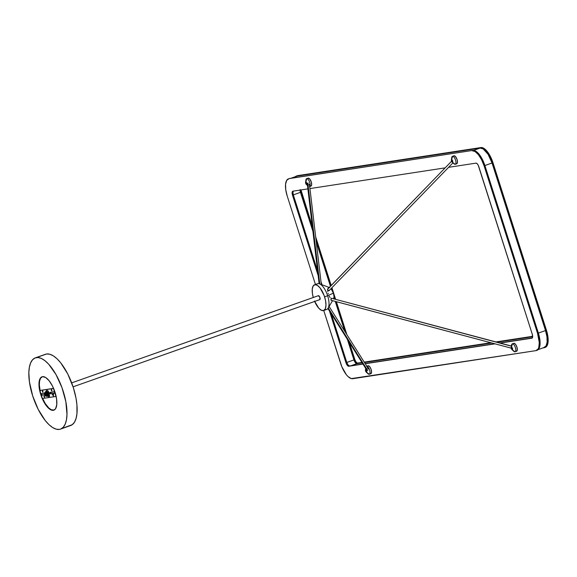 <?xml version="1.0" encoding="UTF-8"?>
<svg xmlns="http://www.w3.org/2000/svg" width="577" height="577" viewBox="0 0 577 577"><rect width="100%" height="100%" fill="white"/><g stroke="black" fill="none" stroke-linecap="round" stroke-linejoin="round"><path stroke-width="0.87" d="M46.903 396.082L47.992 396.161L47.905 393.709L48.317 393.564A2.676 1.075 70.5 0 1 48.136 396.248A2.676 1.075 -109.5 0 0 48.317 393.564A2.676 1.075 -109.5 0 0 46.348 391.206A2.676 1.075 70.5 0 1 48.317 393.564L49.312 393.276L46.254 390.932L46.867 390.203L48.129 390.975L49.312 393.276L47.905 393.709A2.676 1.075 70.5 0 1 47.718 396.399A2.676 1.075 70.5 0 1 46.953 396.125A2.171 0.873 -109.5 0 0 47.155 393.911A2.171 0.873 -109.5 0 0 45.619 392.007L45.619 392.007A2.171 0.873 70.5 0 1 47.134 393.839A2.171 0.873 70.5 0 1 47.011 396.111A2.171 0.873 -109.5 0 0 47.026 396.103A2.171 0.873 -109.5 0 0 47.17 393.903A2.171 0.873 -109.5 0 0 45.633 391.999L45.619 392.007A2.171 0.873 70.5 0 1 46.376 392.41A2.171 0.873 70.5 0 1 47.17 393.903L47.22 393.86A1.803 0.728 -109.5 0 0 46.564 392.62A1.803 0.728 -109.5 0 0 46.47 392.526A1.803 0.728 70.5 0 1 47.22 393.86A1.803 0.728 70.5 0 1 47.401 395.144A1.803 0.728 -109.5 0 0 47.408 395.021A1.803 0.728 -109.5 0 0 47.22 393.86L47.17 393.903A2.171 0.873 70.5 0 1 47.401 395.295A2.171 0.873 70.5 0 1 47.018 396.111A2.171 0.873 70.5 0 1 46.953 396.125A2.171 0.873 70.5 0 1 46.787 396.118A2.171 0.873 -109.5 0 0 46.953 396.125L46.953 396.125M52.615 394.704L52.269 393.976L52.615 394.704A0.418 0.368 17.9 0 1 52.457 394.74L52.24 394.004L52.5 394.762L52.795 394.25M53.445 394.61L53.12 393.846L53.445 394.61A0.418 0.368 17.9 0 1 53.308 394.61L53.084 393.889L53.344 394.632L53.647 394.12M307.815 183.104L319.759 283.92L307.815 183.104L308.212 183.075L307.815 183.104M309.402 184.517L308.89 184.9M307.981 178.25L309.445 178.646L311.255 181.849L311.659 184.748L310.83 186.097A4.198 1.688 -109.5 0 0 310.96 186.068A4.198 1.688 -109.5 0 0 311.205 181.697A4.198 1.688 -109.5 0 0 308.284 178.12L306.748 178.661A4.198 1.688 70.5 0 1 309.532 181.863A4.198 1.688 70.5 0 1 309.698 186.429A4.198 1.688 -109.5 0 0 309.532 181.863A4.198 1.688 -109.5 0 0 306.748 178.661L305.839 181.95A1.392 0.563 70.5 0 1 306.82 183.19A1.392 0.563 70.5 0 1 306.683 184.597L307.44 185.188L306.683 184.597A1.392 0.563 70.5 0 1 306.308 184.431A1.392 0.563 70.5 0 1 305.572 182.346A1.392 0.563 70.5 0 1 305.839 181.95L306.748 178.661A4.198 1.688 -109.5 0 0 305.94 179.844L305.572 182.346M367.556 370.275L328.219 307.974L367.181 370.283L367.902 370.102L367.556 370.275M366.835 370.109L366.568 369.706M366.193 372.064A1.392 0.563 70.5 0 1 365.45 369.972A1.392 0.563 70.5 0 1 365.695 369.59A1.392 0.563 70.5 0 1 366.683 370.766A1.392 0.563 70.5 0 1 366.59 372.223L369.244 374.257L366.59 372.223A1.392 0.563 70.5 0 1 366.193 372.064L368.054 373.773A4.198 1.688 -109.5 0 0 369.244 374.257A4.198 1.688 70.5 0 1 367.167 372.67M365.847 369.006A4.198 1.688 70.5 0 1 365.796 368.544M365.695 369.59L365.602 371.047L366.59 372.223L366.683 370.766L365.695 369.59M331.061 300.3L331.371 298.222L511.438 346.056L511.503 346.597M511.626 346.618A4.198 1.688 70.5 0 1 512.275 343.87A4.198 1.688 70.5 0 1 512.398 343.834A4.198 1.688 -109.5 0 0 511.59 345.017L511.424 346.186L331.371 298.222L330.859 299.333L331.212 300.271M511.95 349.597L512.52 349.64L512.592 348.876L511.489 347.123A1.392 0.563 70.5 0 1 512.477 348.364A1.392 0.563 70.5 0 1 512.333 349.77L514.944 351.819A4.198 1.688 -109.5 0 0 515.369 347.563A4.198 1.688 -109.5 0 0 512.398 343.834L511.229 348.018L511.813 349.446L513.818 351.321A4.198 1.688 -109.5 0 0 514.944 351.819L512.333 349.77A1.392 0.563 70.5 0 1 511.958 349.604A1.392 0.563 70.5 0 1 511.222 347.513A1.392 0.563 70.5 0 1 511.489 347.123L512.398 343.834L513.934 343.293A4.198 1.688 -109.5 0 0 513.811 343.322A4.198 1.688 -109.5 0 0 513.696 343.38M513.631 343.416L512.398 343.834A4.198 1.688 70.5 0 1 515.319 347.412A4.198 1.688 70.5 0 1 515.066 351.782A4.198 1.688 70.5 0 1 514.944 351.819A4.198 1.688 70.5 0 1 512.982 350.275M511.301 346.986L511.251 347.412M45.59 395.043L45.165 393.73L45.59 395.043M44.956 392.447L44.833 392.706A1.774 0.714 70.5 0 1 46.088 394.257A1.774 0.714 70.5 0 1 45.922 396.067L46.174 396.197A1.976 0.793 -109.5 0 0 46.355 394.178A1.976 0.793 -109.5 0 0 44.956 392.447A1.976 0.793 70.5 0 1 45.633 392.822A1.976 0.793 70.5 0 1 46.557 395.447A1.976 0.793 70.5 0 1 46.174 396.197A2.171 0.873 -109.5 0 0 46.535 396.276A2.171 0.873 -109.5 0 0 46.737 394.055A2.171 0.873 -109.5 0 0 45.201 392.151L45.201 392.151A2.171 0.873 70.5 0 1 46.715 393.99A2.171 0.873 70.5 0 1 46.586 396.262A2.171 0.873 -109.5 0 0 46.607 396.255A2.171 0.873 -109.5 0 0 46.751 394.055A2.171 0.873 -109.5 0 0 45.215 392.151L45.215 392.151A2.171 0.873 70.5 0 1 45.958 392.562A2.171 0.873 70.5 0 1 46.751 394.055L46.802 394.012A1.803 0.728 -109.5 0 0 46.138 392.771A1.803 0.728 -109.5 0 0 46.052 392.677A1.803 0.728 70.5 0 1 46.802 394.012A1.803 0.728 70.5 0 1 46.975 395.295A1.803 0.728 -109.5 0 0 46.989 395.166A1.803 0.728 -109.5 0 0 46.802 394.012L46.751 394.055A2.171 0.873 70.5 0 1 46.975 395.447A2.171 0.873 70.5 0 1 46.6 396.262A2.171 0.873 70.5 0 1 46.535 396.276A2.171 0.873 70.5 0 1 46.174 396.197A1.976 0.793 70.5 0 1 45.742 396.053A1.976 0.793 -109.5 0 0 45.85 396.125A1.976 0.793 -109.5 0 0 46.174 396.197L45.922 396.067A1.774 0.714 70.5 0 1 45.641 396.01A1.774 0.714 70.5 0 1 44.703 394.625A1.774 0.714 70.5 0 1 44.566 392.966A1.774 0.714 70.5 0 1 44.833 392.706L44.956 392.447A1.976 0.793 -109.5 0 0 44.653 392.735A1.976 0.793 -109.5 0 0 44.617 392.865A1.976 0.793 70.5 0 1 44.956 392.447M46.564 395.375A1.803 0.728 -109.5 0 0 46.564 395.317A1.803 0.728 -109.5 0 0 45.72 392.915A1.803 0.728 -109.5 0 0 45.677 392.872A1.803 0.728 70.5 0 1 46.564 395.375M46.549 395.555A1.803 0.728 -109.5 0 0 45.554 392.742A1.803 0.728 70.5 0 1 46.549 395.555M46.975 395.389A1.803 0.728 -109.5 0 0 45.994 392.605A1.803 0.728 70.5 0 1 46.975 395.389M42.388 391.718L42.438 391.033L42.929 392.31L42.352 391.595L42.72 391.184L42.9 392.331L42.388 391.718L42.756 391.595L42.388 391.718M43.051 392.122L42.684 391.119L43.015 392.086M41.494 394.401L42.049 395.101L41.133 394.531L41.191 393.738L44.494 393.233L41.212 393.73L41.09 394.379L41.688 395.231L44.732 394.69L41.984 395.094L41.465 393.694L41.494 394.401M43.982 396.709L44.032 396.017L44.537 396.623L44.487 397.315L43.946 396.579L44.241 396.096L44.523 397.301L43.982 396.709M44.278 396.132L44.609 397.07M51.584 389.785L51.295 390.355L51.339 389.663L51.851 390.276L51.8 390.961L51.295 390.355L51.916 390.716M53.178 394.769L52.882 395.346L52.933 394.654L53.394 395.952L52.882 395.346L53.51 395.707M54.7 392.454L54.664 393.233L50.588 393.867L50.091 392.374L54.137 391.754L54.7 392.454L54.62 393.247L50.588 393.867L50.956 393.738L50.372 393.766L49.954 392.742L54.137 391.754L54.7 392.454M46.059 391.848A2.171 0.873 -109.5 0 0 46.001 391.862A2.171 0.873 -109.5 0 0 45.994 391.87A2.171 0.873 70.5 0 1 46.059 391.848L46.059 391.848A2.171 0.873 -109.5 0 0 45.807 392.007A2.171 0.873 70.5 0 1 45.987 391.87A2.171 0.873 70.5 0 1 46.045 391.855L46.045 391.855A2.171 0.873 70.5 0 1 47.559 393.694A2.171 0.873 70.5 0 1 47.429 395.966A2.171 0.873 70.5 0 1 47.379 395.981A2.171 0.873 -109.5 0 0 47.581 393.759A2.171 0.873 -109.5 0 0 46.045 391.855A2.171 0.873 70.5 0 1 46.802 392.259A2.171 0.873 70.5 0 1 47.819 395.144A2.171 0.873 70.5 0 1 47.444 395.959A2.171 0.873 -109.5 0 0 47.574 393.687A2.171 0.873 -109.5 0 0 46.059 391.848L46.045 391.855A2.171 0.873 70.5 0 1 46.102 391.826A2.171 0.873 70.5 0 1 47.703 393.738A2.171 0.873 70.5 0 1 47.552 395.923A2.171 0.873 70.5 0 1 47.502 395.937L47.913 395.238L47.559 393.341L46.766 392.086L46.009 391.877M46.838 392.302A1.803 0.728 70.5 0 1 47.819 395.094A1.803 0.728 -109.5 0 0 46.838 392.302M46.896 392.382A1.803 0.728 70.5 0 1 47.819 395A1.803 0.728 -109.5 0 0 47.833 394.87A1.803 0.728 -109.5 0 0 46.982 392.468A1.803 0.728 -109.5 0 0 46.896 392.382M46.412 392.454A1.803 0.728 70.5 0 1 47.401 395.238A1.803 0.728 -109.5 0 0 46.412 392.454M54.325 410.002L51.339 409.785L48.771 407.961L45.316 403.626L42.633 398.483A17.707 7.126 -109.5 0 0 53.647 410.189L53.286 410.319A17.707 7.126 70.5 0 1 40.974 395.231A17.707 7.126 70.5 0 1 42.013 376.795A17.707 7.126 70.5 0 1 42.547 376.658L45.691 377.524L49.175 380.813L52.464 386.035L55.067 392.396L56.575 398.916L56.77 404.614L55.616 408.617L53.964 410.132L50.978 409.915L47.53 407.196L43.362 400.943L40.765 394.589L39.25 388.061L39.063 382.363L40.217 378.361L42.547 376.658A17.707 7.126 70.5 0 1 54.858 391.754A17.707 7.126 70.5 0 1 53.812 410.189A17.707 7.126 70.5 0 1 53.286 410.319L53.647 410.189A17.707 7.126 -109.5 0 0 53.993 410.117M69.521 425.812L61.559 428.624L72.276 424.665L74.491 422.184L76.063 418.462L76.95 413.644L76.921 404.773L75.991 398.094L73.322 387.564L67.776 374.004L60.744 362.861L57.008 358.75L53.315 355.836L49.795 354.235L46.6 353.997A37.786 15.211 -109.5 0 0 45.475 354.278L35.327 357.863A37.786 15.211 70.5 0 1 36.452 357.581L45.157 354.401M60.506 429.115L70.646 425.53A37.786 15.211 -109.5 0 0 72.868 386.201A37.786 15.211 -109.5 0 0 46.6 353.997L36.452 357.581A37.786 15.211 70.5 0 1 62.727 389.785A37.786 15.211 70.5 0 1 60.506 429.115A37.786 15.211 70.5 0 1 59.373 429.396A37.786 15.211 70.5 0 1 33.105 397.2A37.786 15.211 70.5 0 1 35.327 357.863M318.331 295.712L71.685 382.868L318.381 295.684A2.099 0.844 -109.5 0 0 318.331 295.712L319.831 297.249L319.838 299.622A2.099 0.844 -109.5 0 0 319.853 297.314A2.099 0.844 -109.5 0 0 318.381 295.684M319.723 299.658A2.099 0.844 -109.5 0 0 319.781 299.643A2.099 0.844 -109.5 0 0 319.838 299.622L73.077 386.821L319.672 299.665M329.041 290.671L329.041 290.281L328.904 290.801L328.104 290.419L327.585 289.178L327.96 290.267L328.984 290.75L452.967 162.822M323.625 310.534L326.676 309.452A13.646 5.496 -109.5 0 0 327.642 295.749L324.591 296.823A13.646 5.496 70.5 0 1 323.625 310.534A13.646 5.496 70.5 0 1 314.667 301.454M333.636 298.814A6.297 2.532 -109.5 0 0 333.398 293.116L327.642 295.749A13.646 5.496 70.5 0 1 328.089 308.197A13.646 5.496 70.5 0 1 324.952 309.423M331.371 298.222L511.446 346.049M453.789 155.905L455.253 156.302L457.063 159.504L457.467 162.404L456.638 163.753A4.198 1.688 -109.5 0 0 456.768 163.724A4.198 1.688 -109.5 0 0 457.013 159.353A4.198 1.688 -109.5 0 0 454.092 155.776L452.556 156.317A4.198 1.688 70.5 0 1 455.469 159.894A4.198 1.688 70.5 0 1 455.224 164.265A4.198 1.688 70.5 0 1 455.102 164.301A4.198 1.688 -109.5 0 0 455.52 160.053A4.198 1.688 -109.5 0 0 452.556 156.317L451.647 159.605A1.392 0.563 70.5 0 1 452.628 160.846A1.392 0.563 70.5 0 1 452.491 162.252L455.102 164.301L452.491 162.252A1.392 0.563 70.5 0 1 452.116 162.087A1.392 0.563 70.5 0 1 451.38 160.002A1.392 0.563 70.5 0 1 451.647 159.605L452.556 156.317A4.198 1.688 -109.5 0 0 451.748 157.499L451.38 160.002M536.358 350.52L537.173 350.232A17.043 6.859 -109.5 0 0 538.377 333.109L484.896 165.541L492.044 162.995A16.791 6.758 -109.5 0 0 480.165 148.073L473.645 150.381L480.165 148.073L297.061 176.136L480.165 148.073L483.151 148.888L488.07 154.304L492.044 162.995L545.517 330.563L538.37 333.088L545.517 330.563L492.044 162.995L484.889 165.52L484.081 165.823L537.562 333.398A17.043 6.859 70.5 0 1 536.358 350.52A17.043 6.859 70.5 0 1 535.845 350.65L352.742 378.707A17.043 6.859 70.5 0 1 340.69 363.568L323.747 310.491L341.829 366.705L346.359 374.711L348.046 376.565L351.299 378.606L535.845 350.65L538.089 349.013L538.803 347.332L539.271 342.572L537.562 333.398L538.377 333.109L537.562 333.398L484.081 165.823L484.896 165.541A17.043 6.859 -109.5 0 0 472.844 150.395L472.029 150.684A17.043 6.859 70.5 0 1 484.081 165.823L481.579 159.706L478.412 154.679L475.059 151.513L472.029 150.684L472.844 150.395L289.741 178.452A17.043 6.859 -109.5 0 0 289.228 178.581L288.413 178.87A17.043 6.859 70.5 0 1 288.926 178.74L286.682 180.377L285.572 184.236L285.752 189.718L287.209 196A17.043 6.859 70.5 0 1 288.413 178.87M295.835 176.641L297.061 176.136A16.791 6.758 -109.5 0 0 296.564 176.259L290.808 178.293M538.197 349.604L544.335 347.433A16.791 6.758 -109.5 0 0 545.517 330.563L546.953 336.744L547.133 342.147L546.037 345.948L543.83 347.556M532.665 336.716L496.934 342.19L532.665 336.716M491.755 342.983L364.462 362.493L491.755 342.983M362.197 362.839L356.903 363.647L350.917 365.768L356.903 363.647L355.331 362.666L354.22 360.697L347.376 339.355L353.939 359.918A4.198 1.688 -109.5 0 0 356.903 363.647L362.197 362.839M344.837 331.407L335.266 301.418L344.837 331.407M334.509 299.045L334.004 297.465L334.509 299.045M330.996 288.63L333.398 293.116A6.297 2.532 -109.5 0 0 331.018 288.659M330.426 286.25L316.268 241.886L330.426 286.25M312.907 231.355L300.458 192.35L293.311 194.882L300.458 192.35L300.04 190.093A4.198 1.688 -109.5 0 0 300.458 192.35L312.907 231.355M346.784 362.45L353.939 359.918L346.784 362.45L331.285 313.866L346.791 362.464A3.945 1.587 -109.5 0 0 349.583 365.969L348.104 365.046L346.791 362.464L345.976 362.753L346.791 362.464M293.304 191.131A3.945 1.587 -109.5 0 0 293.318 194.896L317.602 271.01L293.318 194.896L292.936 192.177L293.426 191.023M532.275 337.978L499.797 342.954L532.275 337.978M494.619 343.748L365.154 363.589L494.619 343.748M362.89 363.936L349.583 365.969L362.89 363.936M321.995 284.757L320.963 281.547L321.995 284.757M315.446 284.483L287.209 196L315.446 284.483M536.66 350.362L538.904 348.724L540.014 344.866L539.827 339.384L538.377 333.109L484.896 165.541L480.865 156.713L475.874 151.224L472.844 150.395L289.2 178.596M293.318 194.896L292.503 195.185A3.945 1.587 70.5 0 1 292.777 191.218A3.945 1.587 70.5 0 1 292.9 191.189L307.873 188.895L292.9 191.189L292.214 191.961L292.164 193.735L292.503 195.185L293.318 194.896M309.95 188.578L445.163 167.857L309.95 188.578M448.596 167.33L476.003 163.132A3.945 1.587 70.5 0 1 478.795 166.638L532.268 334.206A3.945 1.587 70.5 0 1 531.994 338.172A3.945 1.587 70.5 0 1 531.871 338.201L500.187 343.055L531.871 338.201L532.65 336.932L532.268 334.206L478.21 165.217L477.092 163.63L476.003 163.132L448.596 167.33M495.008 343.849L365.248 363.734L495.008 343.849M362.983 364.08L348.768 366.258A3.945 1.587 70.5 0 1 345.976 362.753L329.445 310.96L346.914 364.794L348.768 366.258L362.983 364.08M318.143 275.532L292.503 195.185L318.143 275.532M513.934 343.293L515.506 344.274L516.905 347.022L517.309 349.922L516.487 351.27A4.198 1.688 -109.5 0 0 516.61 351.242A4.198 1.688 -109.5 0 0 516.855 346.871A4.198 1.688 -109.5 0 0 513.934 343.293M368.097 365.768L369.648 366.626L371.083 369.309L371.552 372.244L370.787 373.716A4.198 1.688 -109.5 0 0 370.838 373.701A4.198 1.688 -109.5 0 0 371.061 369.244A4.198 1.688 -109.5 0 0 368.097 365.768M452.116 162.087L453.976 163.803A4.198 1.688 -109.5 0 0 455.102 164.301A4.198 1.688 70.5 0 1 453.14 162.757M451.784 159.101A4.198 1.688 70.5 0 1 452.426 156.353A4.198 1.688 70.5 0 1 452.556 156.317L454.092 155.776A4.198 1.688 -109.5 0 0 453.969 155.804A4.198 1.688 -109.5 0 0 453.854 155.862M451.647 159.605L451.502 161.019L452.491 162.252L452.628 160.846L451.647 159.605M316.261 284.836A13.646 5.496 70.5 0 1 319.478 283.812A13.646 5.496 70.5 0 1 327.642 295.749L333.398 293.116L334.033 296.506L333.593 298.886M327.772 289.127A6.297 2.532 -109.5 0 0 327.686 289.87M328.313 293.895L328.14 293.304M327.779 291.573L327.678 290.007M327.859 288.745L328.118 288.125M328.71 287.591L329.207 287.512M330.102 297.602L329.243 296.152M327.642 295.749A13.646 5.496 -109.5 0 0 317.581 283.725L314.537 284.8A13.646 5.496 70.5 0 1 324.591 296.823L327.642 295.749M314.487 301.021L318.785 308.226L321.439 310.318L323.74 310.491L325.327 308.702L325.969 305.24L325.558 300.624L324.159 295.554L320.055 287.901L317.364 285.363L314.941 284.699L313.152 286.012L312.258 289.091L312.409 293.484L313.268 297.494A13.646 5.496 70.5 0 1 314.537 284.8M451.582 161.228L327.52 289.351M59.373 429.396L60.816 428.999L63.311 427.175L65.215 424.059L66.456 419.767L66.982 414.459L65.843 401.679L61.977 387.643L55.969 374.502L48.735 364.253L44.999 360.719L41.378 358.454L38.01 357.524L35.017 357.985L32.521 359.81L30.617 362.926L29.377 367.217L28.85 372.518L29.434 381.909L32.658 395.829L38.205 409.389L45.23 420.532L48.966 424.643L52.666 427.557L56.178 429.165L59.373 429.396M42.2 376.738A17.707 7.126 -109.5 0 0 40.065 390.47M42.229 376.723L40.578 378.231L39.589 381.051L39.344 384.924L40.217 391.156M40.217 390.413L53.56 388.371L40.217 390.413M45.511 392.043A2.676 1.075 70.5 0 1 45.936 391.35A2.676 1.075 70.5 0 1 47.905 393.709L46.492 391.466L45.821 391.415L45.489 392.194M47.372 395.548L49.312 393.276L49.434 396.421L48.663 396.752L47.696 396.002M50.365 392.331L50.956 393.738L54.728 393.161L50.884 393.73L50.372 392.317M56.128 396.385L42.402 398.519A17.317 6.974 70.5 0 1 39.856 390.542L53.43 388.458A17.317 6.974 70.5 0 1 55.976 396.442L56.128 396.385M44.754 394.762L41.688 395.231L44.754 394.762M39.856 390.542L42.402 398.519L55.976 396.442L53.43 388.458L39.856 390.542M51.295 390.355L51.62 389.821L51.829 390.946L51.295 390.355M52.882 395.346L53.142 394.733L53.423 395.937L52.882 395.346M46.182 391.357L46.254 390.917M44.833 392.706L44.667 394.517L45.922 396.067L46.088 394.257L44.833 392.706M44.278 396.103L44.645 397.106M51.591 389.756L51.952 390.752M53.178 394.74L53.546 395.743M330.996 300.256L511.251 348.147M369.244 374.257A4.198 1.688 -109.5 0 0 369.655 370.203A4.198 1.688 -109.5 0 0 366.864 366.294A4.198 1.688 70.5 0 1 369.633 370.138A4.198 1.688 70.5 0 1 369.302 374.242A4.198 1.688 70.5 0 1 369.244 374.257M368.277 368.544L368.378 368.97L368.277 368.544M367.376 368.155L368.032 368.241M366.546 369.605L366.604 368.977M369.352 374.221L370.787 373.716M305.976 181.445A4.198 1.688 70.5 0 1 306.618 178.697A4.198 1.688 70.5 0 1 306.748 178.661L308.284 178.12A4.198 1.688 -109.5 0 0 308.161 178.149A4.198 1.688 -109.5 0 0 308.046 178.206M306.683 184.597L306.82 183.19L305.839 181.95L305.695 183.363L306.683 184.597M307.31 183.601L307.296 183.976M354.04 359.904L354.97 361.945L356.499 363.387L362.053 362.608L356.831 363.409A3.945 1.587 70.5 0 1 354.04 359.904L354.855 359.615L355.785 361.656L357.314 363.099L361.959 362.464L357.646 363.121A3.945 1.587 -109.5 0 1 354.855 359.615L354.04 359.904L347.592 339.702L354.04 359.904M364.318 362.262L491.15 342.825L364.318 362.262M496.335 342.031L532.672 336.463L496.335 342.031M300.184 189.617L300.559 192.336L312.842 230.822L300.559 192.336A3.945 1.587 70.5 0 1 300.163 190.078M316.203 241.359L330.506 286.163L316.203 241.359M331.234 288.435L331.486 289.228L331.234 288.435M334.025 297.198L334.624 299.074L334.025 297.198M335.381 301.446L345.053 331.746L335.381 301.446M297.263 175.747L480.908 147.546L483.937 148.376L488.928 153.864L492.96 162.692L546.441 330.26L547.89 336.535L548.078 342.017L546.967 345.875L544.724 347.513M300.978 189.927L312.308 226.299L301.374 192.047L300.559 192.336L301.374 192.047A3.945 1.587 -109.5 0 1 300.985 189.956M315.669 236.837L331.191 285.464L315.669 236.837M331.912 287.728L335.619 299.34L331.912 287.728M336.377 301.713L346.885 334.653L336.377 301.713M349.424 342.608L354.855 359.615L349.424 342.608M364.224 362.118L490.76 342.724L364.224 362.118M495.946 341.93L532.665 336.304L495.946 341.93M296.477 176.021A17.043 6.859 70.5 0 0 295.453 176.649L296.989 175.891L480.908 147.546L297.804 175.603A17.043 6.859 -109.5 0 0 297.292 175.733L296.477 176.021A17.043 6.859 70.5 0 1 296.989 175.891L480.093 147.835A17.043 6.859 70.5 0 1 492.145 162.974L492.96 162.692A17.043 6.859 -109.5 0 0 480.908 147.546L480.093 147.835L483.122 148.664L486.476 151.83L489.642 156.857L492.145 162.974L545.626 330.549L546.441 330.26L492.96 162.692L492.145 162.974L545.626 330.549A17.043 6.859 70.5 0 1 544.421 347.671A17.043 6.859 70.5 0 1 543.909 347.801L542.834 347.96L545.15 347.282L546.152 346.164L547.263 342.305L547.075 336.824L545.626 330.549L546.441 330.26A17.043 6.859 -109.5 0 1 545.236 347.383L544.421 347.671M49.622 395.865L48.446 395.916M46.398 391.192L45.936 391.35M309.431 184.2L321.317 284.504M309.416 186.609L310.96 186.068M327.895 308.5L366.669 369.915M366.503 366.323L368.039 365.782M365.688 368.371L365.45 369.972M512.275 343.87L513.811 343.322M511.222 347.513L511.294 347.029M42.438 391.033L42.799 390.903M44.032 396.017L44.393 395.887M51.699 389.54L51.339 389.663M53.293 394.524L52.933 394.654L53.293 394.524M47.718 396.399L48.179 396.233M54.18 410.059L53.812 410.189M328.089 308.197L332.532 300.689M455.224 164.265L456.768 163.724M452.426 156.353L453.969 155.804M319.478 283.812L329.633 287.613M327.577 289.185L451.762 161.048M319.781 299.643L73.077 386.828M42.381 376.666L42.013 376.795M50.451 392.245L50.091 392.374M41.551 393.608L41.191 393.738M515.066 351.782L516.61 351.242M511.46 348.219L331.075 300.3M369.302 374.242L370.838 373.701M329.106 306.481L368.22 368.451M307.476 185.505L306.308 184.431M306.618 178.697L308.161 178.149M307.289 183.912L319.11 283.696"/></g></svg>
